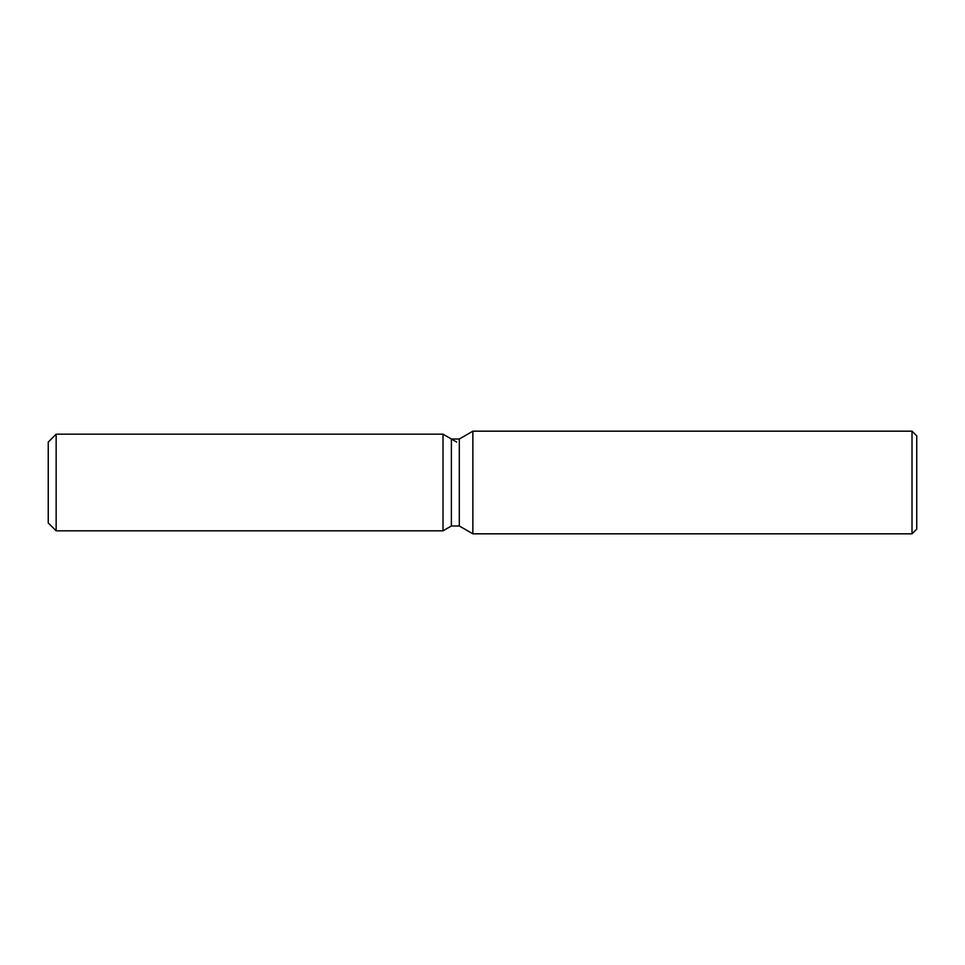 <?xml version="1.0" encoding="UTF-8"?>
<svg xmlns="http://www.w3.org/2000/svg" width="965" height="965" viewBox="0 0 965 965"><rect width="100%" height="100%" fill="white"/><g stroke="black" fill="none" stroke-linecap="round" stroke-linejoin="round"><path stroke-width="1.45" d="M451.391 439.015L451.391 525.985L443.019 530.822L56.151 530.822L48.25 522.921L48.25 442.079L56.151 434.178L443.019 434.178L451.391 439.015L459.304 439.015L472.862 431.174L912.009 431.174L916.75 435.915L916.75 529.085L912.009 533.826L472.862 533.826L459.304 525.985L451.391 525.985L443.019 530.822L443.019 434.178L456.698 442.079M459.304 525.985L459.304 439.015M472.862 533.826L472.862 431.174M912.009 533.826L912.009 431.174M443.019 530.822L443.019 434.178M56.151 530.822L56.151 434.178M48.25 522.921L48.25 442.079"/></g></svg>
